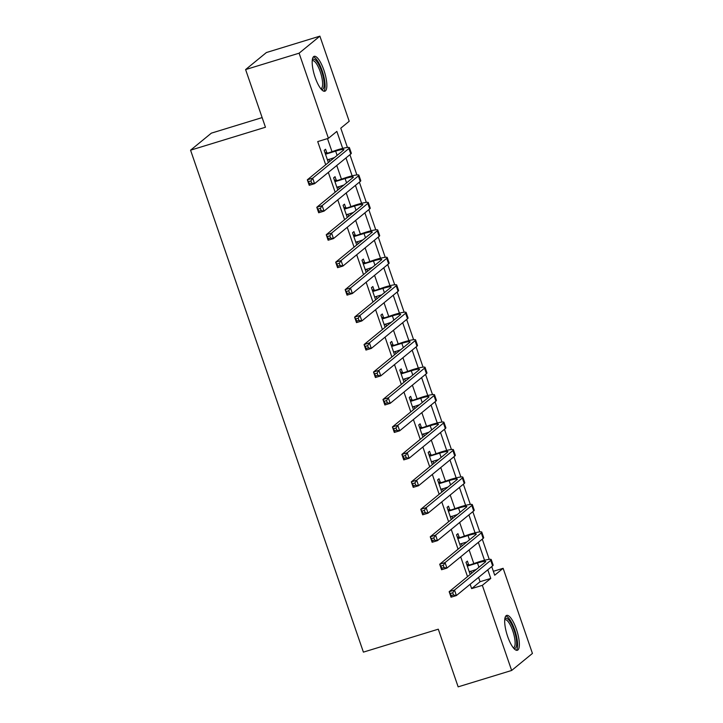 <?xml version="1.0" encoding="UTF-8"?>
<svg xmlns="http://www.w3.org/2000/svg" width="723" height="723" viewBox="0 0 723 723"><rect width="100%" height="100%" fill="white"/><g stroke="black" fill="none" stroke-linecap="round" stroke-linejoin="round"><path stroke-width="1.08" d="M507.636 636.43A18.238 5.278 -107 0 1 506.678 615.4A18.238 5.278 -107 0 1 516.403 629.245A18.238 5.278 -107 0 1 517.361 650.275A18.238 5.278 -107 0 1 507.636 636.43M315.138 77.37A18.238 5.278 -107 0 1 314.18 56.34A18.238 5.278 -107 0 1 323.904 70.185A18.238 5.278 -107 0 1 324.862 91.215A18.238 5.278 -107 0 1 315.138 77.37M262.142 117.587L211.351 133.149L190.565 150.185L363.398 652.128L438.292 629.191L458.147 686.85L511.649 670.465L482.34 585.341L490.763 578.436L487.799 569.814M190.565 150.185L265.458 127.239L245.603 69.571L266.398 52.535L319.891 36.15L349.2 121.274L340.777 128.179L347.42 147.465M493.357 571.297L503.127 568.305L532.435 653.429L511.649 670.465M342.693 148.387L336.846 131.405L328.414 138.31L317.713 141.591L325.693 164.763M328.323 172.399L335.147 192.228M337.777 199.855L344.609 219.684M347.23 227.311L354.062 247.139M356.692 254.776L363.515 274.604M366.145 282.232L372.969 302.06M375.599 309.688L382.422 329.516M385.052 337.153L391.875 356.981M394.505 364.609L401.337 384.437M403.958 392.065L410.791 411.893M413.42 419.53L420.244 439.349M422.874 446.986L429.697 466.814M432.327 474.442L439.15 494.27M441.78 501.907L448.612 521.726M451.233 529.363L458.066 549.191M460.696 556.818L467.519 576.647M470.149 584.283L471.64 588.612L480.063 581.708L478.572 577.37M473.764 563.416L469.119 549.914M464.311 535.951L459.665 522.458M454.857 508.495L450.212 494.993M445.404 481.039L440.759 467.537M435.951 453.574L431.297 440.081M426.489 426.118L421.843 412.625M417.035 398.662L412.39 385.16M407.582 371.197L402.937 357.704M398.129 343.741L393.484 330.248M388.676 316.285L384.03 302.783M379.223 288.82L374.568 275.327M369.76 261.365L365.115 247.872M360.307 233.909L355.662 220.407M350.854 206.444L346.209 192.951M341.401 178.988L336.755 165.495M331.947 151.532L327.492 138.59M326.805 152.815L325.567 149.236L324.166 150.384L328.369 162.576M329.769 161.428L329.01 159.223M336.258 180.271L335.029 176.692L333.619 177.84L337.822 190.041M339.223 188.884L338.463 186.679M345.711 207.736L344.482 204.148L343.073 205.305L347.275 217.496M348.676 216.349L347.917 214.135M355.165 235.192L353.936 231.604L352.526 232.761L356.728 244.952M358.138 243.805L357.37 241.599M364.627 262.648L363.389 259.069L361.988 260.217L366.181 272.417M367.591 271.261L366.832 269.055M374.08 290.113L372.842 286.525L371.441 287.682L375.635 299.873M377.045 298.716L376.285 296.511M383.533 317.569L382.295 313.981L380.894 315.138L385.097 327.329M386.498 326.181L385.739 323.976M392.987 345.025L391.758 341.446L390.348 342.594L394.55 354.785M395.951 353.637L395.192 351.432M402.44 372.49L401.211 368.902L399.801 370.049L404.003 382.25M405.404 381.093L404.645 378.888M411.893 399.946L410.664 396.358L409.263 397.514L413.457 409.706M414.866 408.558L414.107 406.353M421.355 427.401L420.117 423.823L418.716 424.97L422.91 437.162M424.32 436.014L423.561 433.809M430.809 454.866L429.57 451.279L428.17 452.426L432.372 464.627M433.773 463.47L433.014 461.265M440.262 482.322L439.033 478.734L437.623 479.891L441.825 492.083M443.226 490.935L442.467 488.73M449.715 509.778L448.486 506.199L447.076 507.347L451.279 519.539M452.679 518.391L451.92 516.186M459.168 537.243L457.939 533.655L456.529 534.803L460.732 547.004M462.133 545.847L461.373 543.642M468.631 564.699L467.392 561.111L465.992 562.268L470.185 574.46M471.595 573.312L470.836 571.107M245.603 69.571L299.105 53.186L319.891 36.15M471.64 588.612L482.34 585.341M328.414 138.31L299.105 53.186M484.518 560.271L478.346 542.358M475.056 532.815L468.893 514.893M465.603 505.359L459.439 487.438M456.15 477.894L449.977 459.982M446.697 450.438L440.524 432.517M437.243 422.982L431.071 405.061M427.781 395.517L421.617 377.605M418.328 368.061L412.164 350.14M408.875 340.605L402.702 322.684M399.421 313.14L393.249 295.228M389.968 285.684L383.796 267.763M380.515 258.228L374.342 240.307M371.053 230.764L364.889 212.851M361.599 203.308L355.436 185.386M352.146 175.852L345.974 157.93M491.73 566.588L494.704 575.21L503.127 568.305M349.914 154.704L356.873 174.93M359.367 182.169L366.326 202.386M368.82 209.625L375.779 229.842M378.274 237.081L385.232 257.307M387.727 264.546L394.695 284.763M397.18 292.002L404.148 312.219M406.642 319.458L413.601 339.683M416.096 346.923L423.054 367.139M425.549 374.378L432.508 394.595M435.002 401.834L441.97 422.06M444.455 429.299L451.423 449.516M453.917 456.755L460.876 476.972M463.371 484.211L470.33 504.437M472.824 511.676L479.783 531.893M482.277 539.132L489.236 559.349M480.063 581.708L490.763 578.436M327.474 159.982L334.523 157.533M326.118 154.035L335.653 151.116A11.695 1.319 161 0 1 343.895 149.607A11.695 1.319 161 0 1 343.542 150.14L307.329 179.81L312.679 178.174L348.893 148.495A17.533 1.979 -19 0 0 349.426 147.709A17.533 1.979 -19 0 0 337.063 149.959L325.395 153.963M328.07 159.512L327.474 160M324.943 152.634L327.519 152.887M310.917 180.913L312.679 178.174L314.577 183.669L309.227 185.305L307.329 179.81L309.534 183.769L311.667 183.109L310.917 180.913L308.775 181.563M311.667 183.109L314.577 183.669L350.782 153.99A17.533 1.979 -19 0 0 351.315 153.195L349.426 147.709M309.227 185.305L309.534 183.769M336.927 187.438L343.976 184.989M335.571 181.491L345.106 178.572A11.695 1.319 161 0 1 353.357 177.072A11.695 1.319 161 0 1 352.996 177.596L316.791 207.275L322.133 205.63L358.346 175.96A17.533 1.979 -19 0 0 358.879 175.165A17.533 1.979 -19 0 0 346.516 177.424L334.857 181.428M337.524 186.968L336.936 187.465M334.397 180.099L336.981 180.343M320.37 208.369L322.133 205.63L324.031 211.125L318.68 212.761L316.791 207.275L318.988 211.224L321.129 210.565L320.37 208.369L318.228 209.028M321.129 210.565L324.031 211.125L360.244 181.446A17.533 1.979 -19 0 0 360.768 180.66L358.879 175.165M318.68 212.761L318.988 211.224M346.38 214.894L353.43 212.445M345.025 208.956L354.559 206.028A11.695 1.319 161 0 1 362.81 204.528A11.695 1.319 161 0 1 362.458 205.052L326.245 234.731L331.595 233.095L367.808 203.416A17.533 1.979 -19 0 0 368.332 202.621A17.533 1.979 -19 0 0 355.969 204.88L344.311 208.884M346.977 214.424L346.389 214.921M343.85 207.555L346.434 207.799M329.824 235.834L331.595 233.095L333.484 238.581L328.134 240.226L326.245 234.731L328.441 238.68L330.583 238.03L329.824 235.834L327.682 236.484M330.583 238.03L333.484 238.581L369.697 208.911A17.533 1.979 -19 0 0 370.23 208.116L368.332 202.621M328.134 240.226L328.441 238.68M355.833 242.359L362.892 239.909M354.487 236.412L364.021 233.493A11.695 1.319 161 0 1 372.264 231.984A11.695 1.319 161 0 1 371.911 232.517L335.698 262.187L341.048 260.551L377.261 230.872A17.533 1.979 -19 0 0 377.795 230.086A17.533 1.979 -19 0 0 365.422 232.336L353.764 236.34M356.43 241.889L355.843 242.377M353.303 235.011L355.888 235.264M339.277 263.289L341.048 260.551L342.937 266.046L337.587 267.682L335.698 262.187L337.894 266.145L340.036 265.486L339.277 263.289L337.135 263.94M340.036 265.486L342.937 266.046L379.15 236.367A17.533 1.979 -19 0 0 379.683 235.571L377.795 230.086M337.587 267.682L337.894 266.145M365.287 269.815L372.345 267.365M363.94 263.868L373.475 260.949A11.695 1.319 161 0 1 381.717 259.449A11.695 1.319 161 0 1 381.364 259.973L345.151 289.652L350.501 288.007L386.715 258.337A17.533 1.979 -19 0 0 387.248 257.542A17.533 1.979 -19 0 0 374.876 259.801L363.217 263.805M365.883 269.345L365.296 269.842M362.765 262.476L365.341 262.72M348.73 290.745L350.501 288.007L352.39 293.502L347.04 295.138L345.151 289.652L347.347 293.601L349.489 292.942L348.73 290.745L346.597 291.405M349.489 292.942L352.39 293.502L388.603 263.823A17.533 1.979 -19 0 0 389.137 263.036L387.248 257.542M347.04 295.138L347.347 293.601M312.3 59.928A15.779 4.573 -107 0 1 315.282 59.901A15.779 4.573 -107 0 1 323.407 77.768A15.779 4.573 -107 0 1 321.292 89.291M320.768 88.649A14.614 4.23 73 0 0 321.021 88.604A14.614 4.23 73 0 0 321.563 76.222A14.614 4.23 73 0 0 314.397 61.301A14.614 4.23 73 0 0 312.463 60.651A14.614 4.23 73 0 0 312.219 60.759M323.814 91.188A18.12 5.242 73 0 0 323.452 74.966A18.12 5.242 73 0 0 314.912 57.768A18.12 5.242 73 0 0 313.321 56.936M504.799 618.987A15.779 4.573 -107 0 1 514.098 630.257A15.779 4.573 -107 0 1 513.791 648.35M513.267 647.709A14.614 4.23 73 0 0 513.52 647.663A14.614 4.23 73 0 0 512.752 630.808A14.614 4.23 73 0 0 504.961 619.719A14.614 4.23 73 0 0 504.717 619.819M516.321 650.257A18.12 5.242 73 0 0 514.668 629.796A18.12 5.242 73 0 0 505.829 616.005M375.336 296.801L381.798 294.821M373.393 291.333L382.928 288.405A11.695 1.319 161 0 1 391.17 286.904A11.695 1.319 161 0 1 390.818 287.429L354.604 317.108L359.955 315.472L396.168 285.793A17.533 1.979 -19 0 0 396.701 284.998A17.533 1.979 -19 0 0 384.329 287.257L372.67 291.261M372.218 289.932L374.794 290.176M358.192 318.21L359.955 315.472L361.843 320.958L356.493 322.603L354.604 317.108L356.801 321.057L358.942 320.406L358.192 318.21L356.05 318.861M358.942 320.406L361.843 320.958L398.057 291.288A17.533 1.979 -19 0 0 398.59 290.492L396.701 284.998M356.493 322.603L356.801 321.057M384.202 324.735L391.251 322.286M382.847 318.789L392.381 315.87A11.695 1.319 161 0 1 400.632 314.36A11.695 1.319 161 0 1 400.271 314.894L364.058 344.564L369.408 342.928L405.621 313.249A17.533 1.979 -19 0 0 406.154 312.463A17.533 1.979 -19 0 0 393.791 314.713L382.133 318.716M384.799 324.266L384.211 324.754M381.672 317.388L384.247 317.641M367.646 345.666L369.408 342.928L371.306 348.423L365.955 350.059L364.058 344.564L366.263 348.513L368.396 347.862L367.646 345.666L365.504 346.317M368.396 347.862L371.306 348.423L407.519 318.744A17.533 1.979 -19 0 0 408.043 317.948L406.154 312.463M365.955 350.059L366.263 348.513M393.655 352.191L400.705 349.742M392.3 346.245L401.834 343.326A11.695 1.319 161 0 1 410.086 341.825A11.695 1.319 161 0 1 409.724 342.35L373.52 372.029L378.87 370.384L415.074 340.714A17.533 1.979 -19 0 0 415.608 339.918A17.533 1.979 -19 0 0 403.244 342.178L391.586 346.181M394.252 351.721L393.664 352.218M391.125 344.853L393.71 345.097M377.099 373.122L378.87 370.384L380.759 375.879L375.409 377.514L373.52 372.029L375.716 375.978L377.858 375.318L377.099 373.122L374.957 373.782M377.858 375.318L380.759 375.879L416.972 346.2A17.533 1.979 -19 0 0 417.496 345.413L415.608 339.918M375.409 377.514L375.716 375.978M403.705 379.177L410.158 377.198M401.753 373.71L411.297 370.782A11.695 1.319 161 0 1 419.539 369.281A11.695 1.319 161 0 1 419.186 369.805L382.973 399.485L388.323 397.849L424.537 368.17A17.533 1.979 -19 0 0 425.061 367.374A17.533 1.979 -19 0 0 412.697 369.634L401.039 373.637M400.578 372.309L403.163 372.553M386.552 400.587L388.323 397.849L390.212 403.335L384.862 404.979L382.973 399.485L385.169 403.434L387.311 402.783L386.552 400.587L384.41 401.238M387.311 402.783L390.212 403.335L426.425 373.664A17.533 1.979 -19 0 0 426.959 372.869L425.061 367.374M384.862 404.979L385.169 403.434M412.562 407.112L419.62 404.663M411.215 401.166L420.75 398.246A11.695 1.319 161 0 1 428.992 396.737A11.695 1.319 161 0 1 428.64 397.27L392.426 426.941L397.777 425.305L433.99 395.626A17.533 1.979 -19 0 0 434.523 394.839A17.533 1.979 -19 0 0 422.151 397.09L410.492 401.093M413.158 406.642L412.571 407.13M410.031 399.765L412.616 400.009M396.005 428.043L397.777 425.305L399.665 430.8L394.315 432.435L392.426 426.941L394.622 430.89L396.764 430.239L396.005 428.043L393.863 428.694M396.764 430.239L399.665 430.8L435.879 401.12A17.533 1.979 -19 0 0 436.412 400.325L434.523 394.839M394.315 432.435L394.622 430.89M422.015 434.568L429.073 432.119M420.669 428.622L430.203 425.702A11.695 1.319 161 0 1 438.445 424.202A11.695 1.319 161 0 1 438.093 424.726L401.88 454.406L407.23 452.761L443.443 423.091A17.533 1.979 -19 0 0 443.976 422.295A17.533 1.979 -19 0 0 431.604 424.555L419.946 428.558M422.612 434.098L422.024 434.595M419.494 427.23L422.069 427.474M405.458 455.499L407.23 452.761L409.119 458.255L403.768 459.891L401.88 454.406L404.076 458.355L406.218 457.695L405.458 455.499L403.326 456.159M406.218 457.695L409.119 458.255L445.332 428.576A17.533 1.979 -19 0 0 445.865 427.79L443.976 422.295M403.768 459.891L404.076 458.355M432.065 461.554L438.527 459.575M430.122 456.077L439.656 453.158A11.695 1.319 161 0 1 447.899 451.658A11.695 1.319 161 0 1 447.546 452.182L411.333 481.861L416.683 480.226L452.896 450.546A17.533 1.979 -19 0 0 453.429 449.751A17.533 1.979 -19 0 0 441.066 452.011L429.399 456.014M428.947 454.686L431.523 454.93M414.921 482.964L416.683 480.226L418.581 485.711L413.231 487.356L411.333 481.861L413.538 485.811L415.671 485.16L414.921 482.964L412.779 483.615M415.671 485.16L418.581 485.711L454.785 456.041A17.533 1.979 -19 0 0 455.318 455.246L453.429 449.751M413.231 487.356L413.538 485.811M440.931 489.489L447.98 487.04M439.575 483.542L449.11 480.623A11.695 1.319 161 0 1 457.361 479.114A11.695 1.319 161 0 1 456.999 479.647L420.786 509.317L426.136 507.682L462.349 478.002A17.533 1.979 -19 0 0 462.883 477.216A17.533 1.979 -19 0 0 450.519 479.466L438.861 483.47M441.527 489.019L440.94 489.507M438.4 482.142L440.985 482.386M424.374 510.42L426.136 507.682L428.034 513.176L422.684 514.812L420.786 509.317L422.991 513.267L425.133 512.616L424.374 510.42L422.232 511.071M425.133 512.616L428.034 513.176L464.247 483.497A17.533 1.979 -19 0 0 464.772 482.702L462.883 477.216M422.684 514.812L422.991 513.267M450.384 516.945L457.433 514.496M449.028 510.998L458.563 508.079A11.695 1.319 161 0 1 466.814 506.57A11.695 1.319 161 0 1 466.462 507.103L430.248 536.782L435.598 535.137L471.812 505.467A17.533 1.979 -19 0 0 472.336 504.672A17.533 1.979 -19 0 0 459.973 506.931L448.314 510.935M450.98 516.475L450.393 516.972M447.853 509.607L450.438 509.851M433.827 537.876L435.598 535.137L437.487 540.632L432.137 542.268L430.248 536.782L432.444 540.732L434.586 540.072L433.827 537.876L431.685 538.536M434.586 540.072L437.487 540.632L473.701 510.953A17.533 1.979 -19 0 0 474.234 510.167L472.336 504.672M432.137 542.268L432.444 540.732M460.434 543.931L466.886 541.952M458.481 538.454L468.025 535.535A11.695 1.319 161 0 1 476.267 534.035A11.695 1.319 161 0 1 475.915 534.559L439.701 564.238L445.052 562.602L481.265 532.923A17.533 1.979 -19 0 0 481.798 532.128A17.533 1.979 -19 0 0 469.426 534.387L457.767 538.391M457.307 537.062L459.891 537.306M443.28 565.332L445.052 562.602L446.941 568.088L441.59 569.733L439.701 564.238L441.898 568.188L444.039 567.537L443.28 565.332L441.138 565.992M444.039 567.537L446.941 568.088L483.154 538.418A17.533 1.979 -19 0 0 483.687 537.623L481.798 532.128M441.59 569.733L441.898 568.188M469.29 571.866L476.349 569.417M467.944 565.919L477.478 563A11.695 1.319 161 0 1 485.72 561.491A11.695 1.319 161 0 1 485.368 562.024L449.155 591.694L454.505 590.058L490.718 560.379A17.533 1.979 -19 0 0 491.251 559.593A17.533 1.979 -19 0 0 478.879 561.843L467.221 565.847M469.887 571.396L469.299 571.884M466.769 564.518L469.344 564.762M452.734 592.797L454.505 590.058L456.394 595.553L451.044 597.189L449.155 591.694L451.351 595.644L453.493 594.993L452.734 592.797L450.601 593.447M453.493 594.993L456.394 595.553L492.607 565.874A17.533 1.979 -19 0 0 493.14 565.079L491.251 559.593M451.044 597.189L451.351 595.644M335.653 151.116L337.126 155.4M348.893 148.495L350.782 153.99M345.106 178.572L346.579 182.856M358.346 175.96L360.244 181.446M354.559 206.028L356.041 210.312M367.808 203.416L369.697 208.911M364.021 233.493L365.495 237.777M377.261 230.872L379.15 236.367M373.475 260.949L374.948 265.233M386.715 258.337L388.603 263.823M382.928 288.405L384.401 292.688M396.168 285.793L398.057 291.288M392.381 315.87L393.854 320.144M405.621 313.249L407.519 318.744M401.834 343.326L403.317 347.609M415.074 340.714L416.972 346.2M411.297 370.782L412.77 375.065M424.537 368.17L426.425 373.664M420.75 398.246L422.223 402.521M433.99 395.626L435.879 401.12M430.203 425.702L431.676 429.986M443.443 423.091L445.332 428.576M439.656 453.158L441.129 457.442M452.896 450.546L454.785 456.041M449.11 480.623L450.583 484.898M462.349 478.002L464.247 483.497M458.563 508.079L460.045 512.363M471.812 505.467L473.701 510.953M468.025 535.535L469.498 539.819M481.265 532.923L483.154 538.418M477.478 563L478.951 567.275M490.718 560.379L492.607 565.874"/></g></svg>
